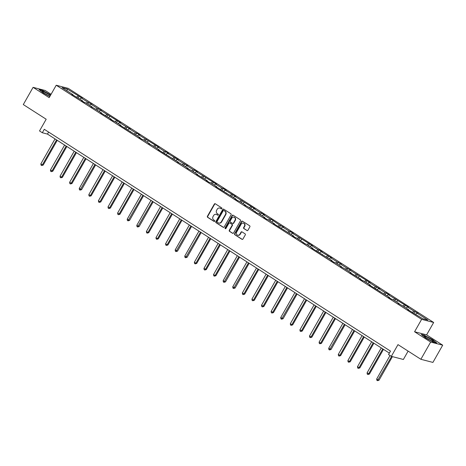 <?xml version="1.0" encoding="UTF-8"?>
<svg xmlns="http://www.w3.org/2000/svg" width="466" height="466" viewBox="0 0 466 466"><rect width="100%" height="100%" fill="white"/><g stroke="black" fill="none" stroke-linecap="round" stroke-linejoin="round"><path stroke-width="0.7" d="M221.892 208.646A0.548 0.495 -75.4 0 0 221.734 207.906L215.321 203.793A0.786 0.711 -75.4 0 0 214.331 204.085L207.417 216.259A0.786 0.711 -75.4 0 0 207.632 217.325L214.051 221.432A0.548 0.495 -75.4 0 0 214.739 221.234A0.548 0.495 -75.4 0 0 214.587 220.488L213.754 219.958A2.511 2.278 -75.4 0 1 213.055 216.55L213.632 215.537A2.511 2.278 -75.4 0 1 216.795 214.61L217.622 215.141A0.548 0.495 -75.4 0 0 218.315 214.942A0.548 0.495 -75.4 0 0 218.164 214.197L217.331 213.661A2.511 2.278 -75.4 0 1 216.632 210.259L217.203 209.246A2.511 2.278 -75.4 0 1 220.366 208.319L221.199 208.85A0.548 0.495 -75.4 0 0 221.892 208.646M51.079 94.283L45.126 90.468L33.086 87.34L23.3 104.57L46.181 119.232L39.523 130.946L42.324 132.74L47.48 134.08L389.355 353.112M442.7 345.178L426.617 334.873L414.577 331.751L430.66 342.056L442.7 345.178L432.914 362.414L420.874 359.286L397.993 344.624L391.335 356.344L403.375 359.472L408.123 351.114M430.66 342.056L420.874 359.286M246.933 230.554A0.786 0.711 -75.4 0 0 247.924 230.262L249.863 226.849A0.786 0.711 -75.4 0 0 249.642 225.783L242.518 221.222A0.786 0.711 -75.4 0 0 241.528 221.507L234.614 233.687A0.786 0.711 -75.4 0 0 234.835 234.748L241.953 239.314A0.786 0.711 -75.4 0 0 242.943 239.023L245.291 234.899A0.786 0.711 -75.4 0 0 245.069 233.833L242.023 231.882A0.786 0.711 -75.4 0 0 241.033 232.173L239.868 234.217A2.097 1.899 -75.4 0 1 237.73 235.214A2.097 1.899 -75.4 0 1 236.641 232.15L241.196 224.129A2.097 1.899 -75.4 0 1 243.334 223.138A2.097 1.899 -75.4 0 1 244.423 226.202L243.666 227.536A0.786 0.711 -75.4 0 0 243.887 228.602L247.26 230.635A0.786 0.711 -75.4 0 0 247.289 230.653M391.335 356.344L388.539 354.55L390.496 351.102L44.282 129.292L42.324 132.74M414.577 331.751L421.625 319.344L56.217 85.237L68.257 88.365L433.665 322.472L421.625 319.344M33.086 87.34L49.175 97.644L56.217 85.237M231.084 214.82A0.786 0.711 -75.4 0 0 230.868 213.754L223.744 209.187A0.786 0.711 -75.4 0 0 222.754 209.479L215.84 221.659A0.786 0.711 -75.4 0 0 216.055 222.719L223.179 227.286A0.786 0.711 -75.4 0 0 224.169 226.994L231.084 214.82M233.128 215.205L240.252 219.766A0.786 0.711 -75.4 0 1 240.473 220.832L233.553 233.012A0.786 0.711 -75.4 0 1 232.569 233.297L229.517 231.346A0.786 0.711 -75.4 0 1 229.301 230.28L232.103 225.346A0.786 0.711 -75.4 0 0 231.887 224.28L229.866 222.987A0.786 0.711 -75.4 0 0 228.876 223.272L225.958 228.416A0.548 0.495 -75.4 0 1 225.393 228.678A0.548 0.495 -75.4 0 1 225.107 227.874L232.144 215.496A0.786 0.711 -75.4 0 1 233.128 215.205M422.709 318.721L407.657 309.494L408.746 309.779L402.228 305.603L398.057 303.349L399.152 303.628L392.628 299.452L391.539 299.172L388.463 297.197L389.553 297.483L369.276 284.907L370.365 285.186L363.847 281.01L362.758 280.73L359.682 278.755L360.771 279.041L350.083 272.61L351.178 272.895L344.654 268.719L340.489 266.465L341.578 266.744L335.06 262.568L333.971 262.288L330.895 260.313L331.984 260.599L311.707 248.023L312.797 248.302L306.279 244.126L305.183 243.846L296.679 237.98L295.59 237.701L292.514 235.726L293.603 236.012L273.326 223.435L274.416 223.715L267.898 219.538L266.808 219.259L263.733 217.284L264.822 217.57L258.304 213.393L257.209 213.108L248.704 207.248L244.539 204.993L245.629 205.273L239.11 201.096L238.021 200.817L234.946 198.842L236.035 199.128L215.758 186.551L216.847 186.831L210.329 182.655L209.24 182.375L206.164 180.4L207.254 180.686L196.565 174.255L197.66 174.54L191.136 170.364L186.971 168.11L188.06 168.389L181.542 164.213L177.377 161.964L178.466 162.244L158.19 149.668L159.279 149.953L152.755 145.771L148.59 143.522L149.685 143.802L143.161 139.625L142.072 139.346L138.996 137.371L140.085 137.656L119.809 125.08L120.898 125.36L114.38 121.183L113.29 120.904L110.215 118.929L111.304 119.214L100.615 112.784L101.71 113.069L95.186 108.893L91.021 106.638L92.111 106.918L85.593 102.741L84.503 102.462L81.428 100.487L82.517 100.773L71.834 94.342L72.923 94.627L62.036 87.649L67.18 88.989L82.232 98.215L81.136 97.93L87.66 102.106L91.825 104.361L90.736 104.081L97.254 108.258L101.419 110.506L100.33 110.226L120.607 122.803L119.517 122.517L126.036 126.7L130.206 128.948L129.111 128.668L135.635 132.845L136.724 133.125L139.8 135.099L138.711 134.814L158.988 147.39L157.898 147.11L164.416 151.287L165.506 151.566L168.581 153.541L167.492 153.256L178.181 159.687L177.086 159.401L183.61 163.578L187.775 165.832L186.685 165.552L193.204 169.729L194.293 170.008L197.368 171.983L196.279 171.698L216.556 184.274L215.467 183.994L221.985 188.171L223.08 188.45L226.15 190.419L225.061 190.14L235.749 196.57L234.66 196.285L254.937 208.861L253.848 208.582L260.366 212.758L261.455 213.038L264.531 215.012L263.441 214.727L269.96 218.904L271.055 219.189L279.559 225.049L283.724 227.303L282.635 227.024L289.153 231.2L290.242 231.48L293.318 233.454L292.229 233.169L312.505 245.745L311.416 245.465L317.934 249.642L319.024 249.922L322.099 251.896L321.01 251.611L331.699 258.042L330.604 257.756L337.128 261.933L341.293 264.187L340.203 263.907L346.721 268.084L350.886 270.332L349.797 270.053L370.074 282.629L368.985 282.349L375.509 286.526L379.673 288.774L378.578 288.495L385.102 292.671L386.192 292.951L389.267 294.926L388.178 294.64L408.455 307.216L407.366 306.937L413.884 311.113L418.049 313.368L416.959 313.082L427.846 320.055L422.709 318.721M412.567 312.226L413.884 311.113M406.049 308.049L407.366 306.937M408.711 310.17L408.746 309.779M402.974 306.08L404.29 304.968M396.45 301.898L397.772 300.786M399.117 304.024L399.152 303.628M393.374 299.929L394.696 298.817M386.856 295.753L388.178 294.64M389.524 297.879L389.553 297.483M383.78 293.784L385.102 292.671M377.262 289.607L378.578 288.495M379.924 291.728L379.959 291.337M374.186 287.639L375.509 286.526M367.668 283.462L368.985 282.349M370.33 285.582L370.365 285.186M364.593 281.487L365.909 280.375M358.074 277.311L359.391 276.198M360.736 279.437L360.771 279.041M354.999 275.342L356.315 274.229M348.475 271.165L349.797 270.053M351.143 273.286L351.178 272.895M345.399 269.197L346.721 268.084M338.881 265.02L340.203 263.907M341.549 267.14L341.578 266.744M335.805 263.045L337.128 261.933M329.287 258.869L330.604 257.756M331.949 260.995L331.984 260.599M326.212 256.9L327.534 255.787M319.693 252.723L321.01 251.611M322.356 254.844L322.39 254.453M316.618 250.755L317.934 249.642M310.1 246.578L311.416 245.465M312.762 248.698L312.797 248.302M307.024 244.603L308.341 243.491M300.5 240.427L301.822 239.314M303.168 242.553L303.203 242.157M297.425 238.458L298.747 237.345M290.906 234.281L292.229 233.169M293.574 236.402L293.603 236.012M287.831 232.313L289.153 231.2M281.313 228.136L282.635 227.024M283.975 230.256L284.01 229.866M278.237 226.167L279.559 225.049M271.719 221.985L273.035 220.872M274.381 224.111L274.416 223.715M268.643 220.016L269.96 218.904M262.125 215.84L263.441 214.727M264.787 217.966L264.822 217.57M259.049 213.871L260.366 212.758M252.525 209.694L253.848 208.582M255.193 211.814L255.228 211.424M249.456 207.725L250.772 206.613M242.932 203.549L244.254 202.436M245.599 205.669L245.629 205.273M239.856 201.574L241.178 200.462M233.338 197.398L234.66 196.285M236.006 199.524L236.035 199.128M230.262 195.429L231.585 194.316M223.744 191.252L225.061 190.14M226.406 193.373L226.441 192.982M220.668 189.283L221.985 188.171M214.15 185.107L215.467 183.994M216.812 187.227L216.847 186.831M211.075 183.132L212.391 182.02M204.551 178.956L205.873 177.843M207.219 181.082L207.254 180.686M201.481 176.987L202.797 175.874M194.957 172.81L196.279 171.698M197.625 174.931L197.66 174.54M191.881 170.841L193.204 169.729M185.363 166.665L186.685 165.552M188.031 168.785L188.06 168.389M182.288 164.69L183.61 163.578M175.769 160.514L177.086 159.401M178.431 162.64L178.466 162.244M172.694 158.545L174.01 157.432M166.176 154.368L167.492 153.256M168.838 156.489L168.873 156.098M163.1 152.399L164.416 151.287M156.582 148.223L157.898 147.11M159.244 150.343L159.279 149.953M153.506 146.254L154.823 145.136M146.982 142.072L148.304 140.959M149.65 144.198L149.685 143.802M143.907 140.103L145.229 138.99M137.388 135.926L138.711 134.814M140.056 138.053L140.085 137.656M134.313 133.958L135.635 132.845M127.795 129.781L129.111 128.668M130.457 131.901L130.492 131.511M124.719 127.812L126.036 126.7M118.201 123.636L119.517 122.517M120.863 125.756L120.898 125.36M115.125 121.661L116.442 120.548M108.607 117.484L109.924 116.372M111.269 119.611L111.304 119.214M105.532 115.516L106.848 114.403M99.008 111.339L100.33 110.226M101.675 113.459L101.71 113.069M95.932 109.37L97.254 108.258M89.414 105.194L90.736 104.081M92.082 107.314L92.111 106.918M86.338 103.219L87.66 102.106M79.82 99.042L81.136 97.93M82.482 101.169L82.517 100.773M76.744 97.074L78.067 95.961M67.18 88.989L66.987 90.823M426.617 334.873L433.665 322.472M48.621 132.07L47.48 134.08M72.888 95.017L72.923 94.627M415.643 314.195L416.959 313.082M78.166 97.982L79.156 96.246M87.759 104.134L88.75 102.392M97.353 110.279L98.343 108.537M106.953 116.424L107.937 114.688M116.547 122.575L117.531 120.834M126.14 128.721L127.131 126.979M135.734 134.866L136.724 133.125M145.328 141.017L146.318 139.276M154.922 147.163L155.912 145.421M164.521 153.308L165.506 151.566M174.115 159.454L175.105 157.718M183.709 165.605L184.699 163.863M193.303 171.75L194.293 170.008M202.896 177.895L203.887 176.16M212.496 184.047L213.48 182.305M222.09 190.192L223.08 188.45M231.684 196.337L232.674 194.602M241.277 202.489L242.268 200.747M250.871 208.634L251.861 206.892M260.471 214.779L261.455 213.038M270.064 220.931L271.055 219.189M279.658 227.076L280.649 225.334M289.252 233.221L290.242 231.48M298.846 239.367L299.836 237.631M308.445 245.518L309.43 243.776M318.039 251.663L319.024 249.922M327.633 257.809L328.623 256.073M337.227 263.96L338.217 262.218M346.82 270.105L347.811 268.364M356.42 276.251L357.405 274.515M366.014 282.402L366.998 280.66M375.608 288.547L376.598 286.806M385.201 294.693L386.192 292.951M394.795 300.844L395.785 299.102M404.395 306.989L405.379 305.247M413.989 313.135L414.973 311.393M50.683 94.982L42.674 90.497L39.045 89.554L43.169 92.885L49.798 96.544M424.87 335.357L421.247 334.419L425.365 337.751L433.118 342.021L436.741 342.964L432.617 339.632L424.759 335.561M221.496 208.919L220.692 208.401A2.511 2.278 -75.4 0 0 219.929 208.104M216.352 214.395A2.511 2.278 -75.4 0 1 217.121 214.698L217.925 215.21M215.292 203.776A0.786 0.711 -75.4 0 0 214.657 204.166L207.743 216.346A0.786 0.711 -75.4 0 0 207.958 217.406L214.348 221.501M223.715 209.17A0.786 0.711 -75.4 0 0 223.08 209.566L216.16 221.74A0.786 0.711 -75.4 0 0 216.381 222.806L223.505 227.367A0.786 0.711 -75.4 0 0 223.534 227.385M223.866 210.562A0.548 0.495 -75.4 0 0 223.179 210.766L217.104 221.455A0.548 0.495 -75.4 0 0 217.261 222.2L218.135 222.76A2.511 2.278 -75.4 0 0 221.298 221.833L225.445 214.523A2.511 2.278 -75.4 0 0 224.746 211.121L224.193 210.649A0.548 0.495 -75.4 0 0 223.919 210.574M218.898 223.057A2.511 2.278 -75.4 0 0 221.624 221.915L221.298 221.833M224.193 210.649L225.072 211.209A2.511 2.278 -75.4 0 1 225.771 214.61L221.624 221.915M229.831 222.969A0.786 0.711 -75.4 0 1 230.187 223.068L232.214 224.367A0.786 0.711 -75.4 0 1 232.429 225.428L229.627 230.367A0.786 0.711 -75.4 0 0 229.843 231.433L232.895 233.384A0.786 0.711 -75.4 0 0 232.924 233.402M233.099 215.187A0.786 0.711 -75.4 0 0 232.47 215.577L225.433 227.961A0.548 0.495 -75.4 0 0 225.567 228.69M235.015 220.22A2.097 1.899 -75.4 0 0 233.926 217.156A2.097 1.899 -75.4 0 0 231.788 218.152L230.181 220.977A0.786 0.711 -75.4 0 0 230.402 222.037L232.423 223.331A0.786 0.711 -75.4 0 0 233.414 223.045L235.015 220.22L235.342 220.302A2.097 1.899 -75.4 0 0 234.089 217.208M232.779 223.435A0.786 0.711 -75.4 0 0 233.74 223.127L233.414 223.045M235.342 220.302L233.74 223.127M243.497 223.185A2.097 1.899 -75.4 0 1 244.749 226.284L243.992 227.618A0.786 0.711 -75.4 0 0 244.207 228.684L247.26 230.635M237.893 235.243A2.097 1.899 -75.4 0 0 240.194 234.299L239.868 234.217M241.988 231.864A0.786 0.711 -75.4 0 0 241.359 232.254L240.194 234.299M242.489 221.199A0.786 0.711 -75.4 0 0 241.854 221.595L234.94 233.769A0.786 0.711 -75.4 0 0 235.155 234.835L242.279 239.396A0.786 0.711 -75.4 0 0 242.314 239.419M55.029 138.915L40.851 163.875L42.389 164.865L43.198 165.075L57.248 140.342M43.198 165.075L41.66 165.529L42.389 164.865L56.567 139.899M41.66 165.529L41.043 165.133L40.851 163.875M64.623 145.06L50.444 170.026L52.792 171.22L66.848 146.487M52.792 171.22L51.254 171.674L51.982 171.01L66.16 146.05M51.254 171.674L50.637 171.278L50.444 170.026M74.216 151.211L60.038 176.171L61.576 177.156L62.392 177.365L76.441 152.632M62.392 177.365L60.848 177.82L61.576 177.156L75.754 152.196M60.848 177.82L60.236 177.424L60.038 176.171M50.351 95.571A5.19 0.623 29.6 0 0 44.311 92.023A5.19 0.623 29.6 0 0 42.243 91.575A5.19 0.623 29.6 0 0 49.122 95.909A5.19 0.623 29.6 0 0 49.955 96.27M39.464 89.891L42.721 90.736L50.584 95.163M48.074 95.402A3.553 0.425 29.6 0 0 44.794 93.538M426.512 336.883A5.19 0.623 29.6 0 0 424.439 336.435A5.19 0.623 29.6 0 0 431.318 340.774A5.19 0.623 29.6 0 0 433.263 341.45A5.19 0.623 29.6 0 0 431.632 339.772A5.19 0.623 29.6 0 0 426.512 336.883M421.66 334.757L424.922 335.602L432.425 339.743L436.263 342.842M430.269 340.262A3.553 0.425 29.6 0 0 426.99 338.398M83.816 157.357L69.632 182.317L71.985 183.517L86.035 158.778M71.985 183.517L70.442 183.965L71.17 183.301L85.354 158.341M70.442 183.965L69.83 183.575L69.632 182.317M93.41 163.502L79.226 188.468L81.579 189.662L95.629 164.929M81.579 189.662L80.041 190.116L94.948 164.486M80.041 190.116L79.424 189.72L79.226 188.468M103.003 169.653L88.825 194.613L91.173 195.807L105.223 171.074M91.173 195.807L89.635 196.262L90.363 195.598L104.541 170.638M89.635 196.262L89.018 195.866L88.825 194.613M112.597 175.799L98.419 200.759L99.957 201.743L100.767 201.959L114.822 177.22M100.767 201.959L99.229 202.407L99.957 201.743L114.135 176.783M99.229 202.407L98.611 202.017L98.419 200.759M122.191 181.944L108.013 206.91L110.366 208.104L124.416 183.371M110.366 208.104L108.823 208.558L109.551 207.894L123.729 182.928M108.823 208.558L108.211 208.162L108.013 206.91M131.791 188.095L117.607 213.055L119.96 214.249L134.01 189.516M119.96 214.249L118.416 214.704L119.145 214.04L133.323 189.08M118.416 214.704L117.805 214.308L117.607 213.055M141.384 194.24L127.201 219.201L129.554 220.401L143.604 195.662M129.554 220.401L128.016 220.849L142.922 195.225M128.016 220.849L127.399 220.459L127.201 219.201M150.978 200.386L136.794 225.352L139.148 226.546L153.197 201.813M139.148 226.546L137.61 227L152.516 201.37M137.61 227L136.992 226.604L136.794 225.352M160.572 206.537L146.394 231.497L147.932 232.482L148.741 232.691L162.797 207.958M148.741 232.691L147.204 233.146L147.932 232.482L162.11 207.521M147.204 233.146L146.586 232.75L146.394 231.497M170.166 212.682L155.988 237.643L157.525 238.627L158.335 238.842L172.391 214.104M158.335 238.842L156.797 239.291L157.525 238.627L171.704 213.667M156.797 239.291L156.186 238.901L155.988 237.643M179.76 218.828L165.581 243.788L167.119 244.778L167.935 244.988L181.985 220.255M167.935 244.988L166.391 245.442L167.119 244.778L181.297 219.812M166.391 245.442L165.78 245.046L165.581 243.788M189.359 224.973L175.175 249.939L177.529 251.133L191.578 226.4M177.529 251.133L175.991 251.588L190.897 225.963M175.991 251.588L175.373 251.191L175.175 249.939M198.953 231.124L184.769 256.084L187.122 257.279L201.172 232.546M187.122 257.279L185.585 257.733L200.491 232.109M185.585 257.733L184.967 257.343L184.769 256.084M208.547 237.27L194.369 262.23L195.906 263.214L196.716 263.43L210.772 238.691M196.716 263.43L195.178 263.878L195.906 263.214L210.084 238.254M195.178 263.878L194.561 263.488L194.369 262.23M218.14 243.415L203.962 268.381L206.31 269.575L220.366 244.842M206.31 269.575L204.772 270.03L205.5 269.365L219.678 244.4M204.772 270.03L204.16 269.633L203.962 268.381M227.734 249.566L213.556 274.526L215.094 275.511L215.909 275.721L229.959 250.988M215.909 275.721L214.366 276.175L215.094 275.511L229.272 250.551M214.366 276.175L213.754 275.779L213.556 274.526M237.334 255.712L223.15 280.672L225.503 281.872L239.553 257.133M225.503 281.872L223.965 282.32L238.872 256.696M223.965 282.32L223.348 281.93L223.15 280.672M246.928 261.857L232.744 286.823L235.097 288.017L249.147 263.284M235.097 288.017L233.559 288.471L248.465 262.841M233.559 288.471L232.942 288.075L232.744 286.823M256.521 268.008L242.343 292.968L244.691 294.163L258.741 269.43M244.691 294.163L243.153 294.617L243.881 293.953L258.059 268.993M243.153 294.617L242.536 294.221L242.343 292.968M266.115 274.154L251.937 299.114L253.475 300.098L254.285 300.314L268.34 275.575M254.285 300.314L252.747 300.762L253.475 300.098L267.653 275.138M252.747 300.762L252.135 300.372L251.937 299.114M275.709 280.299L261.531 305.265L263.884 306.459L277.934 281.726M263.884 306.459L262.341 306.913L263.069 306.249L277.247 281.283M262.341 306.913L261.729 306.517L261.531 305.265M285.309 286.45L271.125 311.41L273.478 312.604L287.528 287.872M273.478 312.604L271.934 313.059L272.662 312.395L286.846 287.435M271.934 313.059L271.323 312.663L271.125 311.41M294.902 292.596L280.718 317.556L283.072 318.756L297.122 294.017M283.072 318.756L281.534 319.204L296.44 293.58M281.534 319.204L280.916 318.814L280.718 317.556M304.496 298.741L290.318 323.701L291.856 324.691L292.665 324.901L306.715 300.168M292.665 324.901L291.128 325.355L291.856 324.691L306.034 299.725M291.128 325.355L290.51 324.959L290.318 323.701M314.09 304.886L299.912 329.852L302.259 331.046L316.315 306.313M302.259 331.046L300.721 331.501L301.45 330.837L315.628 305.877M300.721 331.501L300.104 331.105L299.912 329.852M323.684 311.038L309.506 335.998L311.043 336.982L311.859 337.192L325.909 312.459M311.859 337.192L310.315 337.646L311.043 336.982L325.221 312.022M310.315 337.646L309.704 337.256L309.506 335.998M333.283 317.183L319.099 342.143L320.637 343.133L321.453 343.343L335.503 318.604M321.453 343.343L319.909 343.792L320.637 343.133L334.821 318.167M319.909 343.792L319.297 343.401L319.099 342.143M342.877 323.328L328.693 348.294L331.046 349.488L345.096 324.755M331.046 349.488L329.509 349.943L344.415 324.313M329.509 349.943L328.891 349.547L328.693 348.294M352.471 329.479L338.293 354.44L340.64 355.634L354.69 330.901M340.64 355.634L339.102 356.088L339.83 355.424L354.009 330.464M339.102 356.088L338.485 355.692L338.293 354.44M362.065 335.625L347.886 360.585L349.424 361.569L350.234 361.785L364.29 337.046M350.234 361.785L348.696 362.233L349.424 361.569L363.602 336.609M348.696 362.233L348.079 361.843L347.886 360.585M371.658 341.77L357.48 366.736L359.834 367.93L373.883 343.197M359.834 367.93L358.29 368.385L359.018 367.721L373.196 342.755M358.29 368.385L357.678 367.989L357.48 366.736M381.258 347.921L367.074 372.882L369.427 374.076L383.477 349.343M369.427 374.076L367.884 374.53L368.612 373.866L382.79 348.906M367.884 374.53L367.272 374.134L367.074 372.882M390.03 355.506L376.668 379.027L378.206 380.011L379.021 380.227L392.424 356.624M379.021 380.227L377.483 380.675L391.615 356.414M377.483 380.675L376.866 380.285L376.668 379.027M220.692 208.401L220.366 208.319M217.121 214.698L216.795 214.61M207.958 217.406L207.632 217.325M207.743 216.346L207.417 216.259M214.657 204.166L214.331 204.085M223.505 227.367L223.179 227.286M216.381 222.806L216.055 222.719M216.16 221.74L215.84 221.659M223.08 209.566L222.754 209.479M225.771 214.61L225.445 214.523M225.072 211.209L224.746 211.121M232.895 233.384L232.569 233.297M229.843 231.433L229.517 231.346M229.627 230.367L229.301 230.28M232.429 225.428L232.103 225.346M232.214 224.367L231.887 224.28M230.187 223.068L229.866 222.987M225.433 227.961L225.107 227.874M232.47 215.577L232.144 215.496M244.207 228.684L243.887 228.602M243.992 227.618L243.666 227.536M244.749 226.284L244.423 226.202M241.359 232.254L241.033 232.173M242.279 239.396L241.953 239.314M235.155 234.835L234.835 234.748M234.94 233.769L234.614 233.687M241.854 221.595L241.528 221.507M220.092 208.139L219.766 208.057M216.521 214.436L216.195 214.348M224.064 210.591L223.738 210.504M219.061 223.109L218.735 223.022M230 222.987L229.674 222.905M234.252 217.238L233.926 217.156M232.936 223.499L232.61 223.418M243.66 223.22L243.334 223.138M238.05 235.295L237.73 235.214"/></g></svg>

